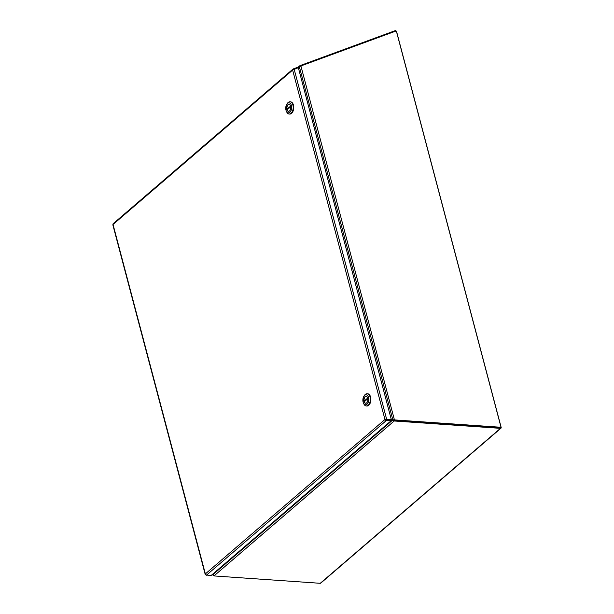 <?xml version="1.0" encoding="UTF-8"?>
<svg xmlns="http://www.w3.org/2000/svg" width="614" height="614" viewBox="0 0 614 614"><rect width="100%" height="100%" fill="white"/><g stroke="black" fill="none" stroke-linecap="round" stroke-linejoin="round"><path stroke-width="0.92" d="M205.928 574.765L205.682 574.543A1.205 0.491 -14.8 0 1 205.168 574.29A1.205 0.491 -14.8 0 1 205.36 573.913L384.955 419.5L390.903 420.053L386.237 419.738L386.214 420.628A1.205 0.844 -130.7 0 1 384.955 419.5A1.205 0.491 -14.8 0 1 386.582 419.009L386.429 420.444L391.087 420.767L391.341 419.684L298.335 67.67L299.832 65.744L300.116 66.235M385.607 419.546L386.022 419.922M293.738 69.612L293.223 68.929L297.514 67.356L297.805 67.862M205.774 574.896L206.189 574.927M293.722 69.574L298.335 67.67M391.341 419.684L386.674 419.362M206.327 574.988L211.055 575.556L391.087 420.767M113.413 223.534A1.205 0.844 49.3 0 0 113.037 224.486A1.205 0.491 165.2 0 0 112.846 224.862L205.168 574.29M294.16 69.198L294.259 69.582A1.205 0.491 165.2 0 0 292.632 70.073A1.205 0.844 -130.7 0 1 293.008 69.113L293.354 69.704M384.955 419.5L292.632 70.073L113.037 224.486L205.36 573.913A1.205 0.844 49.3 0 0 206.611 575.049L206.396 575.234M294.259 69.582L386.582 419.009L386.145 419.377M206.611 575.049L386.429 420.444M289.44 114.035A6.14 3.6 -86 0 0 289.708 114.074A6.14 3.6 -86 0 0 293.039 111.218A6.14 3.6 -86 0 0 293.454 105.094A6.14 3.6 -86 0 0 290.56 101.824A6.14 3.6 -86 0 0 290.292 101.824M286.807 104.242L287.291 103.505A6.14 3.6 94 0 1 290.023 101.786A6.14 3.6 94 0 1 292.916 105.055A6.14 3.6 94 0 1 292.494 111.18A6.14 3.6 94 0 1 289.171 114.035A6.14 3.6 94 0 1 286.7 111.955L286.324 111.157A5.019 2.947 94 0 1 285.978 110.182A5.019 2.947 94 0 1 286.807 104.242A5.019 2.947 94 0 1 291.412 105.516A5.019 2.947 94 0 1 290.176 111.978A5.019 2.947 94 0 1 286.324 111.157M290.575 106.23A3.484 2.042 -86 0 0 288.933 104.365A3.484 2.042 -86 0 0 287.045 105.984A3.484 2.042 -86 0 0 286.807 109.469A3.484 2.042 -86 0 0 288.45 111.326A3.484 2.042 -86 0 0 290.338 109.706A3.484 2.042 -86 0 0 290.575 106.23M289.071 104.388A3.484 2.042 -86 0 0 287.076 109.492A3.484 2.042 -86 0 0 287.168 109.776L290.683 106.752M290.552 106.138L287.007 109.185A3.484 2.042 -86 0 0 287.076 109.484A3.484 2.042 -86 0 0 288.588 111.326M287.007 109.185L287.552 109.223A3.484 2.042 -86 0 0 287.59 109.407M287.552 109.223L290.652 106.552M366.573 405.977A6.14 3.6 -86 0 0 366.842 406.015A6.14 3.6 -86 0 0 370.173 403.16A6.14 3.6 -86 0 0 370.587 397.035A6.14 3.6 -86 0 0 367.694 393.766A6.14 3.6 -86 0 0 367.425 393.766M363.941 396.184L364.424 395.447A6.14 3.6 94 0 1 367.157 393.727A6.14 3.6 94 0 1 370.05 396.997A6.14 3.6 94 0 1 369.628 403.122A6.14 3.6 94 0 1 366.305 405.977A6.14 3.6 94 0 1 363.833 403.897L363.457 403.099A5.019 2.947 94 0 1 363.112 402.124A5.019 2.947 94 0 1 363.941 396.184A5.019 2.947 94 0 1 368.546 397.45A5.019 2.947 94 0 1 367.31 403.92A5.019 2.947 94 0 1 363.457 403.099M367.717 398.164A3.484 2.042 -86 0 0 366.067 396.306A3.484 2.042 -86 0 0 364.179 397.926A3.484 2.042 -86 0 0 363.941 401.41A3.484 2.042 -86 0 0 365.583 403.268A3.484 2.042 -86 0 0 367.471 401.648A3.484 2.042 -86 0 0 367.717 398.164M366.205 396.329A3.484 2.042 -86 0 0 364.209 401.426A3.484 2.042 -86 0 0 364.302 401.717L367.817 398.686M367.686 398.079L364.14 401.126A3.484 2.042 -86 0 0 364.209 401.426A3.484 2.042 -86 0 0 365.721 403.268M364.14 401.126L364.685 401.165A3.484 2.042 -86 0 0 364.724 401.349M364.685 401.165L367.786 398.494M213.112 574.497L213.319 575.525L213.142 574.343M300.906 65.944L395.969 31.03L396.421 31.345L500.955 426.976L500.318 427.643L394.472 420.306L394.902 419.938A2.095 1.474 -130.7 0 1 394.411 419.83L392.768 419.746L393.973 420.199L394.411 419.83L300.906 65.944L299.525 66.834L298.857 69.658M394.902 419.938L500.755 427.267M391.126 418.894L392.768 419.746M393.344 419.853L393.973 420.199A2.095 1.474 49.3 0 0 394.472 420.306M392.806 419.753L299.432 67.01L298.665 68.937M213.311 573.622L213.112 574.696L214.01 575.894A2.095 0.852 165.2 0 0 214.447 575.97L320.247 583.3A1.205 0.844 49.3 0 0 320.746 583.146L500.97 428.196A1.205 0.844 -130.7 0 1 500.464 428.349L394.672 421.02A2.095 0.852 165.2 0 0 394.134 421.027L391.31 419.577M394.672 421.02L394.48 420.306L500.28 427.636M396.406 31.291A1.205 0.844 -130.7 0 1 396.644 31.79L501.154 427.352A1.205 0.844 -130.7 0 1 500.97 428.196M300.952 65.928L300.637 65.391L395.078 30.7A1.205 0.844 -130.7 0 1 396.214 31.068M394.48 420.306A2.095 0.852 165.2 0 0 393.95 420.314L394.134 421.027L214.01 575.894M300.637 65.391L299.21 66.512L299.617 66.688M393.95 420.314L391.225 419.247M393.252 420.252L392.645 420.337M393.167 420.245L392.523 420.199L213.112 574.458M500.464 428.349L320.247 583.3M113.222 223.642L292.824 69.228M289.708 114.074L289.171 114.035M290.56 101.824L290.023 101.786M366.842 406.015L366.305 405.977M367.694 393.766L367.157 393.727M212.743 575.034L212.544 574.282M392.676 419.746L393.497 419.968M500.901 427.221L500.464 427.597M297.644 67.578L299.594 65.898"/></g></svg>
